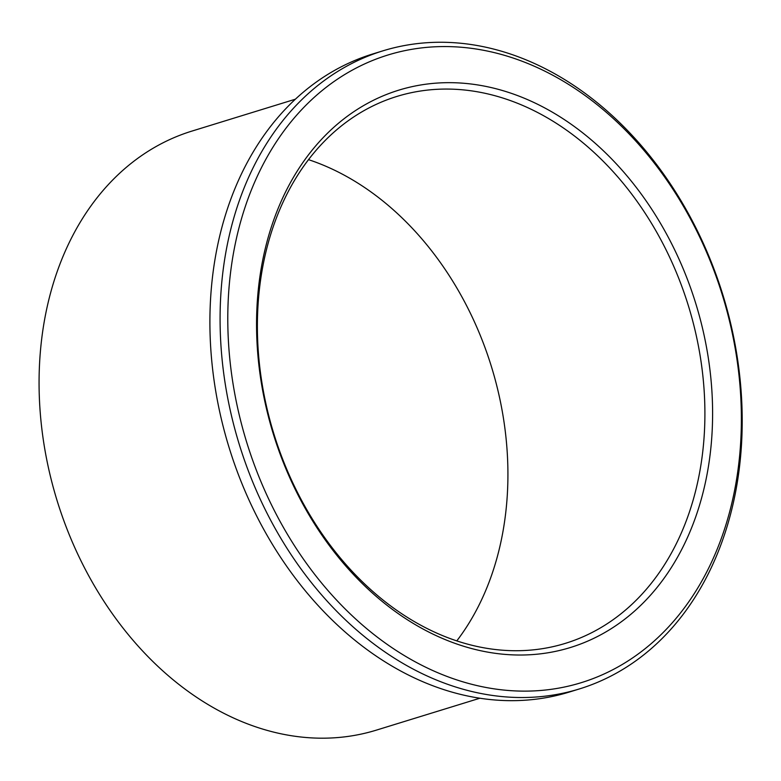 <?xml version="1.0" encoding="UTF-8"?>
<svg xmlns="http://www.w3.org/2000/svg" width="781" height="781" viewBox="0 0 781 781"><rect width="100%" height="100%" fill="white"/><g stroke="black" fill="none" stroke-linecap="round" stroke-linejoin="round"><path stroke-width="1.17" d="M413.637 49.018A328.381 248.963 -107.1 0 1 733.769 494.48A328.381 248.963 -107.1 0 1 306.22 563.033A328.381 248.963 -107.1 0 1 413.637 49.018M409.059 44.751A333.838 253.093 -107.1 0 1 727.892 312.41A333.838 253.093 -107.1 0 1 579.482 688.91A333.838 253.093 -107.1 0 1 239.279 444.448A333.838 253.093 -107.1 0 1 382.807 50.872A333.838 253.093 -107.1 0 1 409.059 44.751M579.482 688.91L569.29 692.054A333.838 253.093 -107.1 0 1 229.097 447.581A333.838 253.093 -107.1 0 1 372.615 54.006L382.807 50.872M479.944 698.204L376.471 730.098A313.396 237.6 -107.1 0 1 57.091 500.601A313.396 237.6 -107.1 0 1 191.833 131.12L295.306 99.226M308.475 159.636A286.139 216.933 -107.1 0 1 491.454 366.709A286.139 216.933 -107.1 0 1 456.817 640.859M419.358 91.201A286.139 216.933 -107.1 0 1 692.64 320.63A286.139 216.933 -107.1 0 1 565.434 643.339A286.139 216.933 -107.1 0 1 273.838 433.797A286.139 216.933 -107.1 0 1 396.855 96.444A286.139 216.933 -107.1 0 1 419.358 91.201M421.574 84.846A291.596 221.072 -107.1 0 1 705.848 480.403A291.596 221.072 -107.1 0 1 326.194 541.272A291.596 221.072 -107.1 0 1 421.574 84.846"/></g></svg>
